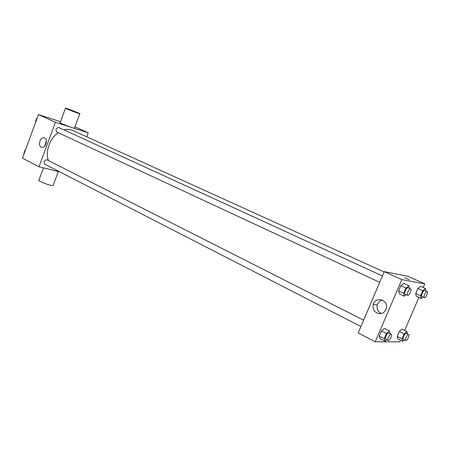 <?xml version="1.0" encoding="UTF-8"?>
<svg xmlns="http://www.w3.org/2000/svg" width="450" height="450" viewBox="0 0 450 450"><rect width="100%" height="100%" fill="white"/><g stroke="black" fill="none" stroke-linecap="round" stroke-linejoin="round"><path stroke-width="0.67" d="M59.957 171.973L39.009 166.748L22.5 158.153L38.424 114.587L60.486 121.714M39.009 166.748L55.389 122.288L88.228 132.795L74.925 126.821M88.228 132.795L86.732 136.811M384.103 271.963L72.647 130.41C70.02 129.24 67.134 129.066 64.001 129.892M58.224 132.683C49.77 138.403 45.056 151.836 48.398 160.504M382.404 275.951L58.815 127.513C55.974 128.014 55.294 129.51 56.767 132.002L379.693 282.336M360.911 326.543L44.764 164.171C43.391 161.904 44.049 160.419 46.749 159.705L363.611 320.186M55.389 122.288L38.424 114.587M41.22 147.139C37.586 145.62 40.281 136.71 44.078 137.711C48.307 138.291 45.996 148.297 41.85 147.341L41.22 147.139M74.458 128.076L74.391 128.256C72.517 128.143 57.555 122.242 60.148 122.636L65.453 108.264M43.459 167.861L38.976 180C36.816 180.219 45.731 184.258 50.788 185.338L53.089 185.614L53.246 185.186M67.764 108.855C72.686 110.537 81.675 114.216 79.774 113.766C77.968 113.468 62.966 107.567 65.492 108.146L67.764 108.855M44.887 145.907L46.344 140.67M400.438 340.2L399.724 341.859L375.199 341.798L358.194 332.944L384.244 271.631L408.026 276.328L424.766 283.843L423.191 287.494M418.899 297.439L404.679 330.384M406.176 294.66L404.325 296.179L399.279 293.816L398.604 290.942L400.849 285.694L403.751 283.376L408.831 285.694L409.387 288.332M404.241 339.891L402.643 341.319L397.879 338.901L397.238 336.42L399.358 331.498L402.103 329.102L406.89 331.487L407.475 334.018M375.199 341.798L401.811 279.613L424.766 283.843M422.871 297.017L421.149 298.479L416.278 296.224L415.727 293.501L417.876 288.517L420.553 286.301L425.452 288.517L425.897 290.981M386.674 339.772L384.975 341.246L380.042 338.704L379.266 336.099L381.482 330.919L384.457 328.404L389.419 330.907L390.105 333.608M401.811 279.613L384.244 271.631M376.988 313.054C373.759 311.119 372.516 308.272 373.264 304.509C375.126 296.303 387.939 299.317 386.483 307.749C385.02 312.834 381.859 314.601 376.988 313.054M404.578 277.768L409.202 279.703M381.397 313.566L380.981 313.374C377.775 311.462 376.537 308.644 377.274 304.92C378.096 302.316 379.794 300.701 382.354 300.082M384.975 341.246L384.227 338.647L386.454 333.444L389.419 330.907M391.252 334.187L388.761 332.927C387.456 332.066 384.159 338.681 385.616 339.233L388.305 340.554C389.796 340.729 392.597 334.671 391.252 334.187C389.959 333.338 386.657 339.964 388.103 340.509M380.042 338.704L379.266 336.099L381.482 330.919L384.457 328.404M384.227 338.647L379.266 336.099M386.454 333.444L381.482 330.919M404.325 296.179L403.678 293.304L405.939 288.034L408.831 285.694M410.636 288.9C409.292 288.09 406.119 294.834 407.604 295.329L407.728 295.363C409.191 295.74 412.059 289.361 410.636 288.9L408.082 287.73C406.727 286.914 403.56 293.642 405.062 294.142L405.186 294.182M399.279 293.816L398.604 290.942L400.849 285.694L403.751 283.376M403.678 293.304L398.604 290.942M405.939 288.034L400.849 285.694M402.643 341.319L402.024 338.844L404.156 333.906L406.89 331.487M408.651 334.603L406.243 333.399C405.062 332.623 401.957 338.923 403.279 339.407L405.849 340.661C407.199 340.824 409.877 335.025 408.651 334.603C407.481 333.832 404.364 340.144 405.681 340.622M397.879 338.901L397.238 336.42L399.358 331.498L402.103 329.102M402.024 338.844L397.238 336.42M404.156 333.906L399.358 331.498M421.149 298.479L420.626 295.757L422.786 290.756L425.452 288.517M427.185 291.566C425.976 290.835 422.966 297.248 424.322 297.681L424.423 297.714C425.745 298.063 428.484 291.977 427.185 291.566L424.727 290.447C423.506 289.71 420.508 296.111 421.864 296.55L421.971 296.584M416.278 296.224L415.727 293.501L417.876 288.517L420.553 286.301M420.626 295.757L415.727 293.501M422.786 290.756L417.876 288.517M24.081 153.833L23.839 153.512L25.161 149.884L25.577 149.737M24.137 153.669L23.839 153.512M25.464 150.036L25.161 149.884M35.623 122.254L35.387 121.911L36.726 118.249L37.136 118.114M35.696 122.057L35.387 121.911M37.035 118.395L36.726 118.249M58.309 171.562L53.089 185.614M74.391 128.256L79.774 113.766M44.471 137.829L44.078 137.711M377.274 304.92L373.264 304.509M407.604 295.329L405.062 294.142M424.322 297.681L421.864 296.55"/></g></svg>
